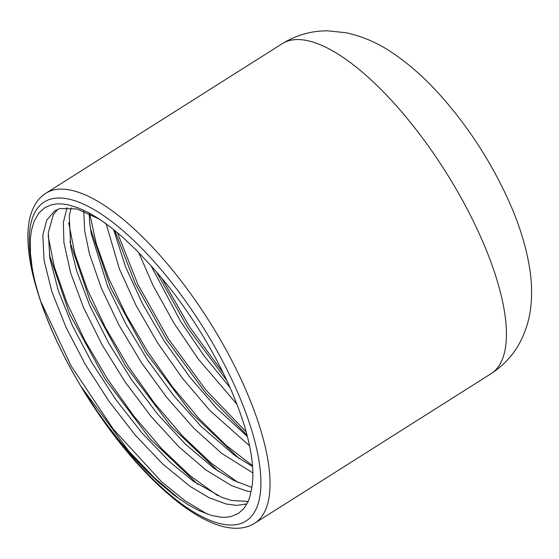 <?xml version="1.0" encoding="UTF-8"?>
<svg xmlns="http://www.w3.org/2000/svg" width="559" height="559" viewBox="0 0 559 559"><rect width="100%" height="100%" fill="white"/><g stroke="black" fill="none" stroke-linecap="round" stroke-linejoin="round"><path stroke-width="0.84" d="M89.713 213.831L96.337 243.962L108.607 278.116L125.978 314.556L147.541 351.359L172.263 386.604L198.892 418.495L226.102 445.299L252.535 465.689M229.973 387.464L204.196 355.992L180.571 321.355L151.175 265.986M138.653 252.507L153.11 285.572L173.814 322.927L198.333 359.123L236.911 404.171M247.42 436.544L216.661 408.252L189.438 376.612L164.234 341.018L142.517 303.726L125.635 267.076L113.589 229.511M106.147 223.796L119.319 268.725L135.956 305.284L157.421 342.604L182.5 378.331L209.646 410.257L249.593 445.865M252.605 466.59L234.549 455.312L201.093 426.398L173.688 395.66L147.988 360.625L125.565 323.465L107.698 286.522L91.264 233.921L89.65 222.412L89.181 213.573M67.08 207.543L63.363 222.531L63.908 242.396L70.616 272.827L83.564 307.667L102.08 344.763L124.999 381.783L151.007 416.385L178.51 446.424L205.859 469.958L231.433 485.568L246.533 490.956L251.061 491.843M83.78 211.197L84.647 230.706L89.468 253.94L101.368 288.158L118.927 325.017L141.168 362.218L166.715 397.442L194.071 428.425L221.581 453.286L252.885 472.956M251.864 487.392L233.823 480.495L213.901 468.26L185.525 444.3L157.987 414.589L131.875 380.155L108.732 343.212L89.985 306.066L76.688 271.031L70.748 247.127L69.267 215.9L71.133 207.808M248.161 501.437L231.545 500.452L221.965 497.419L193.344 481.25L169.95 462.027L142.335 433.337L115.839 399.622L92.067 362.952L72.418 325.659L58.409 291.008L49.884 258.454L48.312 232.782L53.343 214.635L57.724 209.276M105.714 223.481L98.503 218.709L77.016 208.961L59.869 208.507L54.768 210.827L46.718 220.169L42.826 235.129L44.091 260.473L51.931 291.826L65.976 327.253L85.352 364.51L108.956 401.257L135.334 435.209L162.935 464.18L190.095 486.414L208.905 497.615L225.983 503.966L236.667 505.392L246.945 503.932M161.656 278.012L189.746 327.043L223.321 373.195M156.408 271.87L188.02 328.112L226.835 380.56M117.39 232.635L137.863 284.426L168.504 338.978L205.964 390.063L246.184 431.897M114.7 230.406L135.243 283.609L166.736 339.97L205.516 392.656L247.092 435.265M90.355 228.352L110.605 287.745L146.074 352.82L191.29 413.01L239.224 458.555M68.68 222.727L74.822 253.667L87.302 289.282L105.378 327.497L128.13 366.117L154.263 402.948L182.381 435.824L210.911 462.929L238.281 482.613M69.847 241.558L90.125 300.903L125.551 365.865L170.698 425.979L218.576 471.503M48.13 235.947L54.363 266.936L66.835 302.538L84.961 340.731L107.698 379.33L133.839 416.092L161.935 448.961L190.437 475.989L217.786 495.665M49.262 254.457L69.519 313.823L104.966 378.827L150.133 438.955L198.019 484.492M40.8 301.497C36.726 289.262 33.819 277.851 32.08 267.279L30.431 253.15L30.382 238.518L31.374 230.685L34.043 221.364L38.676 213.245L44.636 207.794L51.54 204.762L57.053 203.881L62.21 203.937L67.925 204.769L77.974 207.766L88.741 212.727L98.747 218.674L110.794 227.296L122.742 237.254L136.27 250.083L148.897 263.499A175.638 62.636 57.7 0 1 251.438 489.565L249.803 496.965L248.294 501.13L244.206 508.124L238.407 513.448L231.153 516.544L225.556 517.32L221.238 517.243L211.679 515.489L199.654 510.954L188.292 504.833L174.296 495.274L158.917 482.585L145.934 470.273L132.986 456.591L121.086 442.77L108.264 426.496L97.748 412.018L80.873 386.262A190.207 67.828 57.7 0 1 40.8 301.497L71.035 365.824L113.435 429.305L161.369 481.572L185.071 500.759L207.34 514.112M80.88 386.262L128.947 451.26L154.773 478.148L180.264 499.599M310.748 41.45A195.266 69.63 57.7 0 1 479.384 234.004A195.266 69.63 57.7 0 1 491.019 373.719C504.973 364.601 515.328 352.75 522.092 338.167C527.102 327.134 530.093 315.863 531.05 304.348C532.021 293.189 531.679 281.953 530.016 270.647C526.564 247.546 519.136 223.558 507.74 198.683C490.341 160.859 468.079 126.62 440.939 95.952C425.287 78.358 408.957 63.88 391.936 52.525C377.954 43.008 362.728 36.426 346.245 32.771L327.923 30.85C311.761 30.668 296.529 34.951 282.218 43.7A195.266 69.63 57.7 0 1 310.748 41.45M74.368 191.01A195.266 69.63 -122.3 0 0 45.838 193.253C41.366 196.118 37.733 199.975 34.951 204.825C30.633 212.49 28.299 221.958 27.95 233.215C27.545 245.38 29.187 259.243 32.869 274.79C42.218 312.886 60.253 353.407 86.98 396.345C115.154 440.695 145.005 475.576 176.546 500.983C188.642 510.549 200.115 517.676 210.967 522.372C221.301 526.871 230.867 528.8 239.65 528.15C245.17 527.696 250.166 526.068 254.638 523.273A195.266 69.63 -122.3 0 0 243.004 383.558A195.266 69.63 -122.3 0 0 74.368 191.01M32.08 267.279A188.753 67.311 57.7 0 1 94.345 209.793A188.753 67.311 57.7 0 1 234.773 385.969A188.753 67.311 57.7 0 1 237.1 524.489A188.753 67.311 57.7 0 1 97.741 412.025M282.218 43.7L45.838 193.253M491.019 373.719L254.638 523.273M54.768 210.827L55.159 210.575"/></g></svg>
